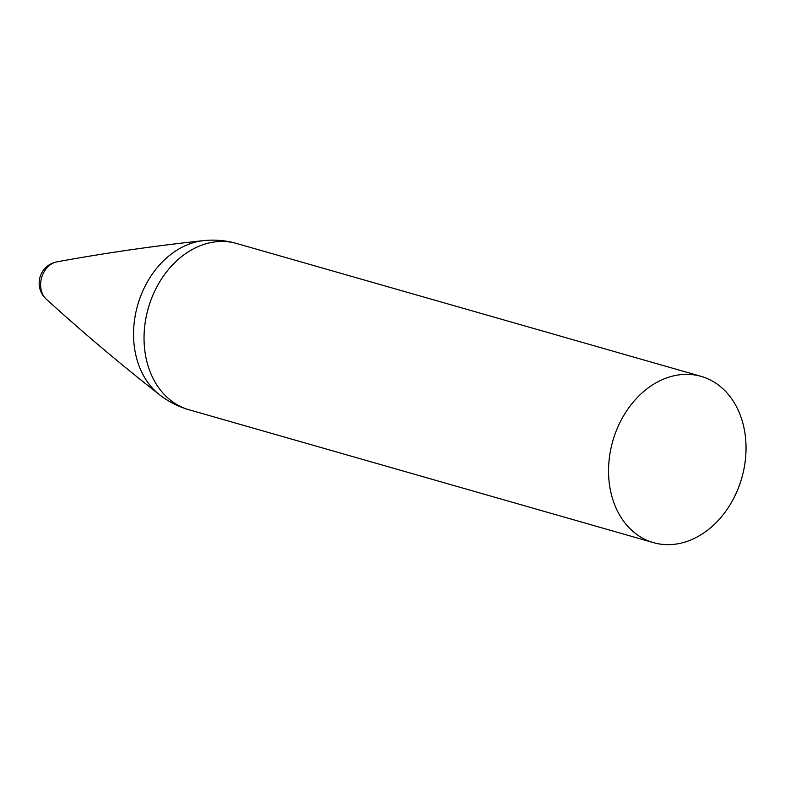 <?xml version="1.0" encoding="UTF-8"?>
<svg xmlns="http://www.w3.org/2000/svg" width="785" height="785" viewBox="0 0 785 785"><rect width="100%" height="100%" fill="white"/><g stroke="black" fill="none" stroke-linecap="round" stroke-linejoin="round"><path stroke-width="1.18" d="M46.227 299.114A20.753 16.102 -74 0 1 46.227 299.105A20.753 16.102 -74 0 1 41.625 277.645A20.753 16.102 -74 0 1 56.883 261.856L56.883 261.856A21.617 21.617 0 0 0 46.236 299.114C82.013 331.712 119.762 363.573 159.463 394.688A84.005 65.165 -74 0 1 137.669 305.12A84.005 65.165 -74 0 1 203.541 240.622C153.389 246.039 104.503 253.113 56.883 261.856M662.481 544.378A86.478 67.078 -74 0 1 653.503 542.641A86.478 67.078 -74 0 1 612.8 441.042A86.478 67.078 -74 0 1 701.074 376.358A86.478 67.078 -74 0 1 743.258 472.246A86.478 67.078 -74 0 1 662.481 544.378M653.503 542.641L188.999 409.75A86.478 67.078 -74 0 1 148.286 308.162A86.478 67.078 -74 0 1 236.57 243.468A86.478 86.478 0 0 0 203.541 240.622M701.074 376.358L236.57 243.468M159.463 394.688A86.478 86.478 0 0 0 188.999 409.75"/></g></svg>
